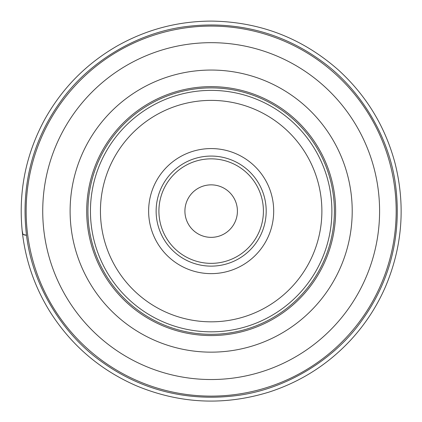 <?xml version="1.0" encoding="UTF-8"?>
<svg xmlns="http://www.w3.org/2000/svg" width="422" height="422" viewBox="0 0 422 422"><rect width="100%" height="100%" fill="white"/><g stroke="black" fill="none" stroke-linecap="round" stroke-linejoin="round"><path stroke-width="0.63" d="M335.632 211.105A124.469 124.469 0 0 0 148.929 103.311A124.469 124.469 0 0 0 148.929 318.895A124.469 124.469 0 0 0 335.632 211.105A124.469 124.469 0 0 0 148.929 103.311A124.469 124.469 0 0 0 148.929 318.895A124.469 124.469 0 0 0 335.632 211.105A124.469 124.469 0 0 0 148.929 103.311A124.469 124.469 0 0 0 148.929 318.895A124.469 124.469 0 0 0 335.632 211.105M87.945 211.105A123.219 123.219 0 0 0 211.164 334.324A123.219 123.219 0 0 0 334.382 211.105A123.219 123.219 0 0 0 149.552 104.392A123.219 123.219 0 0 0 149.552 317.813A123.219 123.219 0 0 0 334.382 211.105A123.219 123.219 0 0 0 149.552 104.392A123.219 123.219 0 0 0 149.552 317.813A123.219 123.219 0 0 0 334.382 211.105A123.219 123.219 0 0 1 211.164 334.324A123.219 123.219 0 0 1 87.945 211.105M26.148 211.105A185.01 185.01 0 0 1 303.666 50.877A185.01 185.01 0 0 1 303.666 371.328A185.01 185.01 0 0 1 26.148 211.105A185.01 185.01 0 0 1 303.666 50.877A185.01 185.01 0 0 1 303.666 371.328A185.01 185.01 0 0 1 26.148 211.105M321.88 211.105A110.717 110.717 0 0 0 155.802 115.222A110.717 110.717 0 0 0 155.802 306.989A110.717 110.717 0 0 0 321.88 211.105M266.192 211.105A55.029 55.029 0 0 1 183.649 258.76A55.029 55.029 0 0 1 183.649 163.446A55.029 55.029 0 0 1 266.192 211.105A55.029 55.029 0 0 1 183.649 258.76A55.029 55.029 0 0 1 183.649 163.446A55.029 55.029 0 0 1 266.192 211.105M273.693 211.105A62.53 62.53 0 0 0 179.899 156.952A62.53 62.53 0 0 0 179.899 265.259A62.53 62.53 0 0 0 273.693 211.105M237.412 211.105A26.254 26.254 0 0 1 198.039 233.841A26.254 26.254 0 0 1 198.039 188.37A26.254 26.254 0 0 1 237.412 211.105M22.176 230.781C25.267 259.672 34.435 286.485 49.675 311.225C70.917 344.943 99.792 369.777 136.301 385.745C179.893 403.843 224.235 405.927 269.326 391.991C300.923 381.683 328.047 364.376 350.698 340.058C365.383 324.143 377.025 306.251 385.629 286.38C402.514 246.216 405.611 205.013 394.923 162.771C385.075 126.247 366.159 95.251 338.175 69.794C301.978 38.017 259.794 21.786 211.628 21.1C178.19 21.158 146.882 29.35 117.706 45.666C86.373 63.601 61.955 88.356 44.458 119.927C25.8 154.621 18.373 191.572 22.176 230.781C22.867 232.469 21.306 235.08 26.517 235.228C32.531 286.063 62.91 334.25 101.264 361.427C137.883 388.071 183.496 401.96 235.286 395.746C286.127 389.733 334.308 359.359 361.485 321.005C388.129 284.386 402.018 238.773 395.804 186.978C389.791 136.142 359.417 87.961 321.063 60.779C284.444 34.135 238.831 20.245 187.036 26.459C136.2 32.473 88.019 62.852 60.842 101.201C34.198 137.825 20.303 183.438 26.517 235.228L22.978 234.421L22.166 230.718M379.589 211.105A168.431 168.431 0 0 0 211.164 42.675A168.431 168.431 0 0 0 42.733 211.105A168.431 168.431 0 0 0 211.164 379.531A168.431 168.431 0 0 0 379.589 211.105M70.11 211.105A141.053 141.053 0 0 1 211.164 70.052A141.053 141.053 0 0 1 352.212 211.105A141.053 141.053 0 0 1 211.164 352.154A141.053 141.053 0 0 1 70.11 211.105M331.882 211.105A120.718 120.718 0 0 0 150.802 106.56A120.718 120.718 0 0 0 150.802 315.651A120.718 120.718 0 0 0 331.882 211.105M158.909 211.105A52.254 52.254 0 0 0 237.291 256.354A52.254 52.254 0 0 0 237.291 165.851A52.254 52.254 0 0 0 158.909 211.105"/></g></svg>
